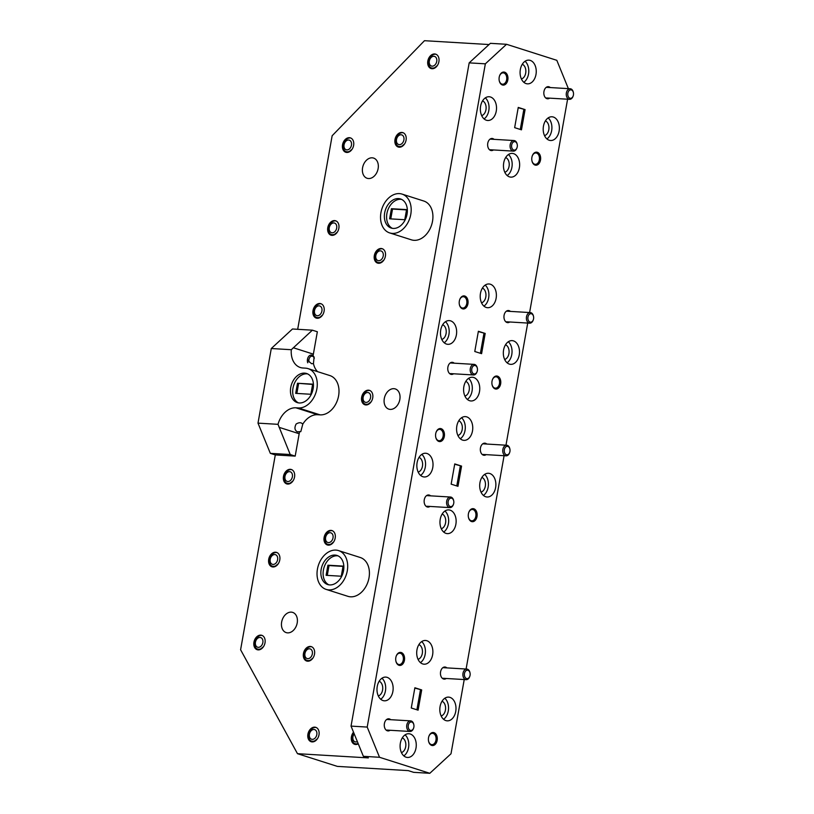 <?xml version="1.0" encoding="UTF-8"?>
<svg xmlns="http://www.w3.org/2000/svg" width="814" height="814" viewBox="0 0 814 814"><rect width="100%" height="100%" fill="white"/><g stroke="black" fill="none" stroke-linecap="round" stroke-linejoin="round"><path stroke-width="1.22" d="M413.705 724.267A4.243 2.88 93.4 0 0 409.869 722.445A4.243 2.88 93.4 0 0 408.455 728.164A4.243 2.88 93.4 0 0 411.019 730.453A4.243 2.88 93.4 0 0 413.654 727.97A4.243 2.88 93.4 0 0 413.838 724.775A4.243 2.88 93.4 0 0 413.705 724.267M413.654 727.97L413.512 728.367A5.301 3.602 -86.6 0 1 409.991 731.46A5.301 3.602 -86.6 0 1 407.02 728.601A5.301 3.602 -86.6 0 1 410.622 720.868A5.301 3.602 -86.6 0 1 413.583 723.727A5.301 3.602 -86.6 0 1 413.756 724.368L413.838 724.775M573.27 92.135A4.243 2.88 93.4 0 0 569.434 90.323A4.243 2.88 93.4 0 0 568.019 96.032A4.243 2.88 93.4 0 0 570.583 98.321A4.243 2.88 93.4 0 0 573.219 95.838A4.243 2.88 93.4 0 0 573.402 92.643A4.243 2.88 93.4 0 0 573.27 92.135M573.219 95.838L573.076 96.235A5.301 3.602 -86.6 0 1 569.556 99.328A5.301 3.602 -86.6 0 1 566.585 96.479A5.301 3.602 -86.6 0 1 570.187 88.746A5.301 3.602 -86.6 0 1 573.148 91.595A5.301 3.602 -86.6 0 1 573.321 92.236L573.402 92.643M517.083 143.925A4.243 2.88 93.4 0 0 513.247 142.114A4.243 2.88 93.4 0 0 511.833 147.822A4.243 2.88 93.4 0 0 514.387 150.112A4.243 2.88 93.4 0 0 517.022 147.639A4.243 2.88 93.4 0 0 517.216 144.434A4.243 2.88 93.4 0 0 517.083 143.925M517.022 147.639L516.89 148.026A5.301 3.602 -86.6 0 1 513.359 151.129A5.301 3.602 -86.6 0 1 510.398 148.27A5.301 3.602 -86.6 0 1 513.99 140.537A5.301 3.602 -86.6 0 1 516.961 143.396A5.301 3.602 -86.6 0 1 517.124 144.027L517.216 144.434M533.394 315.974A4.243 2.88 93.4 0 0 529.568 314.163A4.243 2.88 93.4 0 0 528.144 319.882A4.243 2.88 93.4 0 0 530.708 322.171A4.243 2.88 93.4 0 0 533.343 319.688A4.243 2.88 93.4 0 0 533.536 316.483A4.243 2.88 93.4 0 0 533.394 315.974M533.343 319.688L533.211 320.075A5.301 3.602 -86.6 0 1 529.68 323.178A5.301 3.602 -86.6 0 1 526.709 320.319A5.301 3.602 -86.6 0 1 530.311 312.586A5.301 3.602 -86.6 0 1 533.272 315.445A5.301 3.602 -86.6 0 1 533.445 316.076L533.536 316.483M477.208 367.775A4.243 2.88 93.4 0 0 473.372 365.954A4.243 2.88 93.4 0 0 471.957 371.672A4.243 2.88 93.4 0 0 474.521 373.962A4.243 2.88 93.4 0 0 477.157 371.479A4.243 2.88 93.4 0 0 477.34 368.284A4.243 2.88 93.4 0 0 477.208 367.775M477.157 371.479L477.014 371.876A5.301 3.602 -86.6 0 1 473.494 374.969A5.301 3.602 -86.6 0 1 470.523 372.11A5.301 3.602 -86.6 0 1 474.124 364.377A5.301 3.602 -86.6 0 1 477.085 367.236A5.301 3.602 -86.6 0 1 477.258 367.877L477.34 368.284M509.768 448.626A4.243 2.88 93.4 0 0 505.932 446.815A4.243 2.88 93.4 0 0 504.517 452.523A4.243 2.88 93.4 0 0 507.081 454.812A4.243 2.88 93.4 0 0 509.717 452.33A4.243 2.88 93.4 0 0 509.9 449.135A4.243 2.88 93.4 0 0 509.768 448.626M509.717 452.33L509.574 452.726A5.301 3.602 -86.6 0 1 506.054 455.83A5.301 3.602 -86.6 0 1 503.083 452.971A5.301 3.602 -86.6 0 1 506.684 445.238A5.301 3.602 -86.6 0 1 509.645 448.097A5.301 3.602 -86.6 0 1 509.818 448.728L509.9 449.135M453.581 500.417A4.243 2.88 93.4 0 0 449.745 498.606A4.243 2.88 93.4 0 0 448.331 504.324A4.243 2.88 93.4 0 0 450.895 506.603A4.243 2.88 93.4 0 0 453.52 504.131A4.243 2.88 93.4 0 0 453.713 500.925A4.243 2.88 93.4 0 0 453.581 500.417M453.52 504.131L453.388 504.517A5.301 3.602 -86.6 0 1 449.857 507.621A5.301 3.602 -86.6 0 1 446.896 504.761A5.301 3.602 -86.6 0 1 450.488 497.028A5.301 3.602 -86.6 0 1 453.459 499.888A5.301 3.602 -86.6 0 1 453.632 500.518L453.713 500.925M469.892 672.466A4.243 2.88 93.4 0 0 466.066 670.655A4.243 2.88 93.4 0 0 464.641 676.373A4.243 2.88 93.4 0 0 467.205 678.662A4.243 2.88 93.4 0 0 469.841 676.18A4.243 2.88 93.4 0 0 470.034 672.985A4.243 2.88 93.4 0 0 469.892 672.466M469.841 676.18L469.709 676.576A5.301 3.602 -86.6 0 1 466.178 679.67A5.301 3.602 -86.6 0 1 463.217 676.81A5.301 3.602 -86.6 0 1 466.809 669.077A5.301 3.602 -86.6 0 1 469.78 671.937A5.301 3.602 -86.6 0 1 469.943 672.578L470.034 672.985M314.316 358.252A4.243 2.88 93.4 0 0 310.602 356.613A4.243 2.88 93.4 0 0 309.035 362.006M307.702 362.8A5.301 3.602 -86.6 0 1 311.304 355.067A5.301 3.602 -86.6 0 1 313.848 356.929M336.009 220.93A7.55 5.464 -72.3 0 0 333.791 221.082A7.55 5.464 -72.3 0 0 328.602 227.91A7.55 5.464 -72.3 0 0 328.469 228.978C328.551 232.997 330.108 234.9 333.15 234.707A6.746 4.884 -72.3 0 0 334.066 234.513A6.746 4.884 -72.3 0 0 336.884 232.468L334.33 234.605L332.509 234.788M332.753 223.087A5.057 3.653 -72.3 0 0 329.182 229.09A5.057 3.653 -72.3 0 0 333.211 232.662A5.057 3.653 -72.3 0 0 336.782 226.658A5.057 3.653 -72.3 0 0 332.753 223.087M331.685 235.327L330.311 234.045M338.848 228.307A7.55 5.464 107.7 0 1 331.023 235.175A7.55 5.464 107.7 0 1 327.788 227.645A7.55 5.464 107.7 0 1 335.612 220.777A7.55 5.464 107.7 0 1 338.848 228.307M522.283 64.265A7.55 5.128 -86.6 0 1 525.834 71.856A7.55 5.128 -86.6 0 1 521.408 78.968M505.667 157.54A7.55 5.128 -86.6 0 1 509.218 165.12A7.55 5.128 -86.6 0 1 504.792 172.242M482.407 288.115A7.55 5.128 -86.6 0 1 485.958 295.696A7.55 5.128 -86.6 0 1 481.532 302.818M465.791 381.379A7.55 5.128 -86.6 0 1 469.342 388.97A7.55 5.128 -86.6 0 1 464.916 396.082M545.4 120.91A7.55 5.128 -86.6 0 1 548.951 128.5A7.55 5.128 -86.6 0 1 544.525 135.612M505.525 344.76A7.55 5.128 -86.6 0 1 509.076 352.35A7.55 5.128 -86.6 0 1 504.649 359.462M402.289 737.871A7.55 5.128 -86.6 0 1 405.84 745.461A7.55 5.128 -86.6 0 1 401.414 752.574M481.898 477.401A7.55 5.128 -86.6 0 1 485.449 484.991A7.55 5.128 -86.6 0 1 481.023 492.114M458.781 420.757A7.55 5.128 -86.6 0 1 462.332 428.347A7.55 5.128 -86.6 0 1 457.906 435.47M442.165 514.031A7.55 5.128 -86.6 0 1 445.716 521.621A7.55 5.128 -86.6 0 1 441.29 528.734M442.022 701.251A7.55 5.128 -86.6 0 1 445.573 708.841A7.55 5.128 -86.6 0 1 441.147 715.954M418.905 644.607A7.55 5.128 -86.6 0 1 422.456 652.197A7.55 5.128 -86.6 0 1 418.03 659.309M378.123 168.64A10.613 7.672 -72.3 0 0 373.575 158.069A10.613 7.672 -72.3 0 0 362.586 167.725A10.613 7.672 -72.3 0 0 367.134 178.286A10.613 7.672 -72.3 0 0 378.123 168.64M297.202 622.964A10.613 7.672 -72.3 0 0 292.643 612.393A10.613 7.672 -72.3 0 0 281.654 622.038A10.613 7.672 -72.3 0 0 286.202 632.61A10.613 7.672 -72.3 0 0 297.202 622.964M399.827 399.501A10.613 7.672 -72.3 0 0 395.278 388.929A10.613 7.672 -72.3 0 0 384.289 398.585A10.613 7.672 -72.3 0 0 388.838 409.147A10.613 7.672 -72.3 0 0 399.827 399.501M550.264 87.556A6.064 4.121 93.4 0 0 549.012 86.803A6.064 4.121 93.4 0 0 544.281 90.222A6.064 4.121 93.4 0 0 544.006 94.79A6.064 4.121 93.4 0 0 546.896 98.657A6.064 4.121 93.4 0 0 549.633 98.148M510.398 311.406A6.064 4.121 93.4 0 0 509.137 310.653A6.064 4.121 93.4 0 0 504.405 314.062A6.064 4.121 93.4 0 0 504.131 318.64A6.064 4.121 93.4 0 0 507.03 322.507A6.064 4.121 93.4 0 0 509.768 321.988M486.772 444.047A6.064 4.121 93.4 0 0 485.51 443.294A6.064 4.121 93.4 0 0 480.779 446.713A6.064 4.121 93.4 0 0 480.504 451.282A6.064 4.121 93.4 0 0 483.394 455.158A6.064 4.121 93.4 0 0 486.141 454.639M446.896 667.897A6.064 4.121 93.4 0 0 445.634 667.144A6.064 4.121 93.4 0 0 440.903 670.553A6.064 4.121 93.4 0 0 440.628 675.132A6.064 4.121 93.4 0 0 443.528 678.998A6.064 4.121 93.4 0 0 446.265 678.489M531.918 160.734A5.688 3.867 93.4 0 0 534.595 164.204A5.688 3.867 93.4 0 0 535.246 164.326A5.688 3.867 93.4 0 0 539.397 159.361A5.688 3.867 93.4 0 0 536.579 153.093A5.688 3.867 93.4 0 0 535.927 152.971A5.688 3.867 93.4 0 0 532.193 156.146M535.073 165.069A6.532 4.436 93.4 0 0 540.506 160.053A6.532 4.436 93.4 0 0 537.342 152.299A6.532 4.436 93.4 0 0 532.244 155.973A6.532 4.436 93.4 0 0 531.959 160.897A6.532 4.436 93.4 0 0 535.073 165.069M492.053 384.574A5.688 3.867 93.4 0 0 494.719 388.044A5.688 3.867 93.4 0 0 495.37 388.166A5.688 3.867 93.4 0 0 499.521 383.201A5.688 3.867 93.4 0 0 496.703 376.933A5.688 3.867 93.4 0 0 496.052 376.811A5.688 3.867 93.4 0 0 492.317 379.985M495.197 388.909A6.532 4.436 93.4 0 0 500.641 383.903A6.532 4.436 93.4 0 0 497.466 376.149A6.532 4.436 93.4 0 0 492.378 379.823A6.532 4.436 93.4 0 0 492.083 384.747A6.532 4.436 93.4 0 0 495.197 388.909M468.416 517.226A5.688 3.867 93.4 0 0 471.092 520.695A5.688 3.867 93.4 0 0 471.744 520.818A5.688 3.867 93.4 0 0 475.895 515.852A5.688 3.867 93.4 0 0 473.076 509.584A5.688 3.867 93.4 0 0 472.425 509.462A5.688 3.867 93.4 0 0 468.691 512.637M471.571 521.56A6.532 4.436 93.4 0 0 477.004 516.544A6.532 4.436 93.4 0 0 473.84 508.791A6.532 4.436 93.4 0 0 468.752 512.474A6.532 4.436 93.4 0 0 468.457 517.399A6.532 4.436 93.4 0 0 471.571 521.56M428.551 741.066A5.688 3.867 93.4 0 0 431.227 744.535A5.688 3.867 93.4 0 0 431.878 744.657A5.688 3.867 93.4 0 0 436.029 739.702A5.688 3.867 93.4 0 0 433.201 733.434A5.688 3.867 93.4 0 0 432.549 733.312A5.688 3.867 93.4 0 0 428.825 736.477M431.695 745.4A6.532 4.436 93.4 0 0 437.138 740.394A6.532 4.436 93.4 0 0 433.974 732.641A6.532 4.436 93.4 0 0 428.876 736.314A6.532 4.436 93.4 0 0 428.581 741.239A6.532 4.436 93.4 0 0 431.695 745.4M422.72 663.939A11.884 8.069 93.4 0 0 424.084 664.193A11.884 8.069 93.4 0 0 432.763 653.825A11.884 8.069 93.4 0 0 426.862 640.73A11.884 8.069 93.4 0 0 425.498 640.476A11.884 8.069 93.4 0 0 416.819 650.844A11.884 8.069 93.4 0 0 422.72 663.939M420.441 662.627A11.884 8.069 93.4 0 0 425.396 652.37A11.884 8.069 93.4 0 0 421.693 641.595M445.848 720.583A11.884 8.069 93.4 0 0 447.201 720.838A11.884 8.069 93.4 0 0 455.881 710.469A11.884 8.069 93.4 0 0 449.979 697.374A11.884 8.069 93.4 0 0 448.616 697.12A11.884 8.069 93.4 0 0 439.936 707.488A11.884 8.069 93.4 0 0 445.848 720.583M443.559 719.271A11.884 8.069 93.4 0 0 448.514 709.014A11.884 8.069 93.4 0 0 444.81 698.239M445.98 533.363A11.884 8.069 93.4 0 0 447.344 533.618A11.884 8.069 93.4 0 0 456.023 523.249A11.884 8.069 93.4 0 0 450.122 510.154A11.884 8.069 93.4 0 0 448.758 509.9A11.884 8.069 93.4 0 0 440.079 520.268A11.884 8.069 93.4 0 0 445.98 533.363M443.691 532.051A11.884 8.069 93.4 0 0 448.646 521.794A11.884 8.069 93.4 0 0 444.943 511.019M462.596 440.099A11.884 8.069 93.4 0 0 463.96 440.354A11.884 8.069 93.4 0 0 472.639 429.975A11.884 8.069 93.4 0 0 466.737 416.88A11.884 8.069 93.4 0 0 465.374 416.626A11.884 8.069 93.4 0 0 456.695 426.994A11.884 8.069 93.4 0 0 462.596 440.099M460.307 438.777A11.884 8.069 93.4 0 0 465.262 428.52A11.884 8.069 93.4 0 0 461.558 417.755M485.714 496.744A11.884 8.069 93.4 0 0 487.077 496.998A11.884 8.069 93.4 0 0 495.757 486.63A11.884 8.069 93.4 0 0 489.855 473.524A11.884 8.069 93.4 0 0 488.492 473.27A11.884 8.069 93.4 0 0 479.812 483.638A11.884 8.069 93.4 0 0 485.714 496.744M483.424 495.431A11.884 8.069 93.4 0 0 488.38 485.164A11.884 8.069 93.4 0 0 484.676 474.399M406.115 757.203A11.884 8.069 93.4 0 0 407.468 757.458A11.884 8.069 93.4 0 0 416.147 747.089A11.884 8.069 93.4 0 0 410.246 733.994A11.884 8.069 93.4 0 0 408.882 733.74A11.884 8.069 93.4 0 0 400.213 744.108A11.884 8.069 93.4 0 0 406.115 757.203M403.825 755.891A11.884 8.069 93.4 0 0 408.781 745.634A11.884 8.069 93.4 0 0 405.077 734.869M509.34 364.092A11.884 8.069 93.4 0 0 510.704 364.346A11.884 8.069 93.4 0 0 519.383 353.978A11.884 8.069 93.4 0 0 513.481 340.883A11.884 8.069 93.4 0 0 512.118 340.628A11.884 8.069 93.4 0 0 503.439 350.997A11.884 8.069 93.4 0 0 509.34 364.092M507.061 362.779A11.884 8.069 93.4 0 0 512.016 352.523A11.884 8.069 93.4 0 0 508.312 341.748M549.216 140.252A11.884 8.069 93.4 0 0 550.579 140.507A11.884 8.069 93.4 0 0 559.259 130.128A11.884 8.069 93.4 0 0 553.347 117.033A11.884 8.069 93.4 0 0 551.994 116.778A11.884 8.069 93.4 0 0 543.314 127.147A11.884 8.069 93.4 0 0 549.216 140.252M546.927 138.929A11.884 8.069 93.4 0 0 551.882 128.673A11.884 8.069 93.4 0 0 548.178 117.908M469.617 400.712A11.884 8.069 93.4 0 0 470.97 400.966A11.884 8.069 93.4 0 0 479.649 390.598A11.884 8.069 93.4 0 0 473.748 377.503A11.884 8.069 93.4 0 0 472.385 377.248A11.884 8.069 93.4 0 0 463.705 387.617A11.884 8.069 93.4 0 0 469.617 400.712M467.328 399.399A11.884 8.069 93.4 0 0 472.283 389.143A11.884 8.069 93.4 0 0 468.579 378.368M486.223 307.448A11.884 8.069 93.4 0 0 487.586 307.702A11.884 8.069 93.4 0 0 496.265 297.334A11.884 8.069 93.4 0 0 490.364 284.228A11.884 8.069 93.4 0 0 489 283.974A11.884 8.069 93.4 0 0 480.321 294.353A11.884 8.069 93.4 0 0 486.223 307.448M483.933 306.135A11.884 8.069 93.4 0 0 488.888 295.879A11.884 8.069 93.4 0 0 485.185 285.103M509.483 176.872A11.884 8.069 93.4 0 0 510.846 177.126A11.884 8.069 93.4 0 0 519.525 166.758A11.884 8.069 93.4 0 0 513.624 153.653A11.884 8.069 93.4 0 0 512.26 153.398A11.884 8.069 93.4 0 0 503.581 163.777A11.884 8.069 93.4 0 0 509.483 176.872M507.193 175.559A11.884 8.069 93.4 0 0 512.148 165.303A11.884 8.069 93.4 0 0 508.445 154.528M526.098 83.598A11.884 8.069 93.4 0 0 527.462 83.852A11.884 8.069 93.4 0 0 536.131 73.484A11.884 8.069 93.4 0 0 530.229 60.389A11.884 8.069 93.4 0 0 528.876 60.134A11.884 8.069 93.4 0 0 520.197 70.503A11.884 8.069 93.4 0 0 526.098 83.598M523.809 82.285A11.884 8.069 93.4 0 0 528.764 72.029A11.884 8.069 93.4 0 0 525.061 61.254M486.365 120.228A11.884 8.069 93.4 0 0 487.728 120.482A11.884 8.069 93.4 0 0 496.408 110.114A11.884 8.069 93.4 0 0 490.506 97.008A11.884 8.069 93.4 0 0 489.143 96.754A11.884 8.069 93.4 0 0 480.464 107.122A11.884 8.069 93.4 0 0 486.365 120.228M484.076 118.915A11.884 8.069 93.4 0 0 489.031 108.659A11.884 8.069 93.4 0 0 485.327 97.884M446.489 344.068A11.884 8.069 93.4 0 0 447.853 344.322A11.884 8.069 93.4 0 0 456.532 333.954A11.884 8.069 93.4 0 0 450.63 320.858A11.884 8.069 93.4 0 0 449.267 320.604A11.884 8.069 93.4 0 0 440.588 330.972A11.884 8.069 93.4 0 0 446.489 344.068M444.21 342.755A11.884 8.069 93.4 0 0 449.165 332.499A11.884 8.069 93.4 0 0 445.462 321.723M422.863 476.719A11.884 8.069 93.4 0 0 424.226 476.973A11.884 8.069 93.4 0 0 432.906 466.605A11.884 8.069 93.4 0 0 427.004 453.5A11.884 8.069 93.4 0 0 425.641 453.245A11.884 8.069 93.4 0 0 416.961 463.624A11.884 8.069 93.4 0 0 422.863 476.719M420.573 475.407A11.884 8.069 93.4 0 0 425.529 465.15A11.884 8.069 93.4 0 0 421.825 454.375M382.997 700.559A11.884 8.069 93.4 0 0 384.35 700.813A11.884 8.069 93.4 0 0 393.03 690.445A11.884 8.069 93.4 0 0 387.128 677.35A11.884 8.069 93.4 0 0 385.765 677.095A11.884 8.069 93.4 0 0 377.096 687.464A11.884 8.069 93.4 0 0 382.997 700.559M380.708 699.246A11.884 8.069 93.4 0 0 385.663 688.99A11.884 8.069 93.4 0 0 381.959 678.215M399.002 665.292A6.532 4.436 93.4 0 0 404.436 660.286A6.532 4.436 93.4 0 0 401.271 652.533A6.532 4.436 93.4 0 0 396.184 656.206A6.532 4.436 93.4 0 0 395.889 661.131A6.532 4.436 93.4 0 0 399.002 665.292M395.848 660.958A5.688 3.867 93.4 0 0 398.524 664.428A5.688 3.867 93.4 0 0 399.175 664.55A5.688 3.867 93.4 0 0 403.327 659.584A5.688 3.867 93.4 0 0 400.508 653.316A5.688 3.867 93.4 0 0 399.857 653.194A5.688 3.867 93.4 0 0 396.123 656.369M438.878 441.453A6.532 4.436 93.4 0 0 444.312 436.436A6.532 4.436 93.4 0 0 441.147 428.683A6.532 4.436 93.4 0 0 436.05 432.356A6.532 4.436 93.4 0 0 435.765 437.291A6.532 4.436 93.4 0 0 438.878 441.453M435.724 437.118A5.688 3.867 93.4 0 0 438.4 440.588A5.688 3.867 93.4 0 0 439.051 440.71A5.688 3.867 93.4 0 0 443.203 435.744A5.688 3.867 93.4 0 0 440.374 429.477A5.688 3.867 93.4 0 0 439.723 429.354A5.688 3.867 93.4 0 0 435.999 432.529M462.505 308.801A6.532 4.436 93.4 0 0 467.938 303.795A6.532 4.436 93.4 0 0 464.774 296.031A6.532 4.436 93.4 0 0 459.686 299.715A6.532 4.436 93.4 0 0 459.391 304.639A6.532 4.436 93.4 0 0 462.505 308.801M459.35 304.467A5.688 3.867 93.4 0 0 462.026 307.936A5.688 3.867 93.4 0 0 462.678 308.058A5.688 3.867 93.4 0 0 466.829 303.093A5.688 3.867 93.4 0 0 464.011 296.825A5.688 3.867 93.4 0 0 463.359 296.703A5.688 3.867 93.4 0 0 459.625 299.878M502.37 84.961A6.532 4.436 93.4 0 0 507.814 79.945A6.532 4.436 93.4 0 0 504.649 72.192A6.532 4.436 93.4 0 0 499.552 75.865A6.532 4.436 93.4 0 0 499.257 80.79A6.532 4.436 93.4 0 0 502.37 84.961M499.226 80.627A5.688 3.867 93.4 0 0 501.902 84.096A5.688 3.867 93.4 0 0 502.553 84.218A5.688 3.867 93.4 0 0 506.705 79.253A5.688 3.867 93.4 0 0 503.876 72.985A5.688 3.867 93.4 0 0 503.225 72.863A5.688 3.867 93.4 0 0 499.501 76.028M390.71 719.688A6.064 4.121 93.4 0 0 389.448 718.935A6.064 4.121 93.4 0 0 384.717 722.354A6.064 4.121 93.4 0 0 384.442 726.922A6.064 4.121 93.4 0 0 387.332 730.789A6.064 4.121 93.4 0 0 390.079 730.28M430.575 495.838A6.064 4.121 93.4 0 0 429.324 495.095A6.064 4.121 93.4 0 0 424.593 498.504A6.064 4.121 93.4 0 0 424.318 503.083A6.064 4.121 93.4 0 0 427.208 506.949A6.064 4.121 93.4 0 0 429.945 506.43M454.202 363.197A6.064 4.121 93.4 0 0 452.95 362.444A6.064 4.121 93.4 0 0 448.219 365.852A6.064 4.121 93.4 0 0 447.944 370.431A6.064 4.121 93.4 0 0 450.834 374.298A6.064 4.121 93.4 0 0 453.571 373.789M494.078 139.347A6.064 4.121 93.4 0 0 492.816 138.594A6.064 4.121 93.4 0 0 488.085 142.012A6.064 4.121 93.4 0 0 487.82 146.581A6.064 4.121 93.4 0 0 490.71 150.458A6.064 4.121 93.4 0 0 493.447 149.939M300.814 431.634L297.385 431.817C294.668 430.331 294.241 427.737 296.123 424.033C299.074 422.242 301.292 422.293 302.767 424.196L300.814 431.634M298.036 431.939L297.385 431.817M314.112 356.949L313.441 363.604L311.569 363.705L307.784 360.449L307.539 359.015M384.666 212.841A15.273 11.05 -72.3 0 0 391.219 228.062A15.273 11.05 -72.3 0 0 407.051 214.174A15.273 11.05 -72.3 0 0 400.498 198.952A15.273 11.05 -72.3 0 0 384.666 212.841M401.587 199.389A15.273 11.05 -72.3 0 0 386.904 213.553A15.273 11.05 -72.3 0 0 392.368 228.337M321.164 569.332A15.273 11.05 -72.3 0 0 327.716 584.554A15.273 11.05 -72.3 0 0 343.549 570.665A15.273 11.05 -72.3 0 0 336.996 555.443A15.273 11.05 -72.3 0 0 321.164 569.332M338.085 555.881A15.273 11.05 -72.3 0 0 323.402 570.044A15.273 11.05 -72.3 0 0 328.866 584.828M290.751 387.383A15.273 11.05 -72.3 0 0 297.303 402.604A15.273 11.05 -72.3 0 0 313.136 388.716A15.273 11.05 -72.3 0 0 306.583 373.494A15.273 11.05 -72.3 0 0 290.751 387.383M307.672 373.931A15.273 11.05 -72.3 0 0 292.989 388.095A15.273 11.05 -72.3 0 0 298.443 402.879M317.44 569.108A20.37 14.723 107.7 0 1 338.543 550.59A20.37 14.723 107.7 0 1 347.273 570.889A20.37 14.723 107.7 0 1 326.17 589.407A20.37 14.723 107.7 0 1 317.44 569.108M326.17 589.407L347.904 596.326A20.37 14.723 -72.3 0 0 369.007 577.808A20.37 14.723 -72.3 0 0 360.276 557.509L338.543 550.59M380.942 212.617A20.37 14.723 107.7 0 1 402.045 194.098A20.37 14.723 107.7 0 1 410.775 214.387A20.37 14.723 107.7 0 1 389.672 232.916A20.37 14.723 107.7 0 1 380.942 212.617M389.672 232.916L411.406 239.835A20.37 14.723 -72.3 0 0 432.509 221.316A20.37 14.723 -72.3 0 0 423.768 201.017L402.045 194.098M379.171 681.226A7.55 5.128 -86.6 0 1 382.722 688.817A7.55 5.128 -86.6 0 1 378.296 695.929M419.047 457.387A7.55 5.128 -86.6 0 1 422.598 464.977A7.55 5.128 -86.6 0 1 418.172 472.089M442.674 324.735A7.55 5.128 -86.6 0 1 446.225 332.326A7.55 5.128 -86.6 0 1 441.799 339.438M482.549 100.885A7.55 5.128 -86.6 0 1 486.1 108.476A7.55 5.128 -86.6 0 1 481.674 115.598M316.147 727.482A7.55 5.464 -72.3 0 0 313.929 727.635A7.55 5.464 -72.3 0 0 308.73 734.462A7.55 5.464 -72.3 0 0 308.598 735.53C308.679 739.539 310.246 741.452 313.278 741.259A6.746 4.884 -72.3 0 0 314.204 741.066A6.746 4.884 -72.3 0 0 317.022 739.02L314.469 741.147L312.637 741.34M311.813 741.88L310.449 740.598M318.986 734.859A7.55 5.464 107.7 0 1 311.152 741.727A7.55 5.464 107.7 0 1 307.916 734.197A7.55 5.464 107.7 0 1 315.74 727.329A7.55 5.464 107.7 0 1 318.986 734.859M312.881 729.639A5.057 3.653 -72.3 0 0 309.32 735.642A5.057 3.653 -72.3 0 0 313.339 739.214A5.057 3.653 -72.3 0 0 316.911 733.2A5.057 3.653 -72.3 0 0 312.881 729.639M353.876 733.058A7.55 5.464 -72.3 0 0 352.248 737.046A7.55 5.464 -72.3 0 0 352.116 738.125C352.197 742.134 353.754 744.037 356.797 743.843A6.746 4.884 -72.3 0 0 357.722 743.66A6.746 4.884 -72.3 0 0 358.14 743.497M355.331 744.464L353.968 743.192M358.282 743.854A7.55 5.464 107.7 0 1 354.67 744.311A7.55 5.464 107.7 0 1 351.434 736.792A7.55 5.464 107.7 0 1 353.52 732.183M354.202 733.862A5.057 3.653 -72.3 0 0 353.093 739.651A5.057 3.653 -72.3 0 0 356.858 741.798A5.057 3.653 -72.3 0 0 357.356 741.595M311.67 646.784A7.55 5.464 -72.3 0 0 309.452 646.937A7.55 5.464 -72.3 0 0 304.263 653.764A7.55 5.464 -72.3 0 0 304.131 654.832C304.212 658.841 305.769 660.754 308.811 660.561A6.746 4.884 -72.3 0 0 309.727 660.368A6.746 4.884 -72.3 0 0 312.545 658.322L309.992 660.449L308.16 660.632M307.346 661.172L305.972 659.9M314.509 654.161A7.55 5.464 107.7 0 1 306.685 661.029A7.55 5.464 107.7 0 1 303.449 653.5A7.55 5.464 107.7 0 1 311.274 646.631A7.55 5.464 107.7 0 1 314.509 654.161M308.414 648.931A5.057 3.653 -72.3 0 0 304.843 654.944A5.057 3.653 -72.3 0 0 308.872 658.506A5.057 3.653 -72.3 0 0 312.434 652.502A5.057 3.653 -72.3 0 0 308.414 648.931M262.169 635.459A7.55 5.464 -72.3 0 0 259.951 635.612A7.55 5.464 -72.3 0 0 254.762 642.439A7.55 5.464 -72.3 0 0 254.629 643.508C254.711 647.517 256.268 649.43 259.31 649.236A6.746 4.884 -72.3 0 0 260.236 649.043A6.746 4.884 -72.3 0 0 263.054 646.998L260.5 649.124L258.669 649.307M257.845 649.847L256.481 648.575M265.008 642.836A7.55 5.464 107.7 0 1 257.183 649.704A7.55 5.464 107.7 0 1 253.948 642.175A7.55 5.464 107.7 0 1 261.772 635.307A7.55 5.464 107.7 0 1 265.008 642.836M258.913 637.606A5.057 3.653 -72.3 0 0 255.342 643.62A5.057 3.653 -72.3 0 0 259.371 647.181A5.057 3.653 -72.3 0 0 262.942 641.178A5.057 3.653 -72.3 0 0 258.913 637.606M276.943 552.553A7.55 5.464 -72.3 0 0 274.725 552.706A7.55 5.464 -72.3 0 0 269.536 559.533A7.55 5.464 -72.3 0 0 269.403 560.602C269.475 564.611 271.042 566.524 274.074 566.33A6.746 4.884 -72.3 0 0 275 566.137A6.746 4.884 -72.3 0 0 277.818 564.092L275.264 566.218L273.433 566.402M272.609 566.951L271.245 565.669M279.782 559.93A7.55 5.464 107.7 0 1 271.957 566.798A7.55 5.464 107.7 0 1 268.712 559.269A7.55 5.464 107.7 0 1 276.536 552.401A7.55 5.464 107.7 0 1 279.782 559.93M273.677 554.7A5.057 3.653 -72.3 0 0 270.116 560.714A5.057 3.653 -72.3 0 0 274.135 564.285A5.057 3.653 -72.3 0 0 277.706 558.272A5.057 3.653 -72.3 0 0 273.677 554.7M332.346 530.718A7.55 5.464 -72.3 0 0 330.128 530.86A7.55 5.464 -72.3 0 0 324.939 537.698A7.55 5.464 -72.3 0 0 324.806 538.766C324.888 542.775 326.445 544.688 329.487 544.485A6.746 4.884 -72.3 0 0 330.403 544.301A6.746 4.884 -72.3 0 0 333.221 542.256L330.667 544.383L328.836 544.566M328.022 545.105L326.648 543.833M335.185 538.095A7.55 5.464 107.7 0 1 327.36 544.963A7.55 5.464 107.7 0 1 324.114 537.433A7.55 5.464 107.7 0 1 331.949 530.565A7.55 5.464 107.7 0 1 335.185 538.095M329.09 532.865A5.057 3.653 -72.3 0 0 325.519 538.868A5.057 3.653 -72.3 0 0 329.548 542.439A5.057 3.653 -72.3 0 0 333.109 536.436A5.057 3.653 -72.3 0 0 329.09 532.865M291.707 469.647A7.55 5.464 -72.3 0 0 289.489 469.8A7.55 5.464 -72.3 0 0 284.3 476.628A7.55 5.464 -72.3 0 0 284.167 477.696C284.249 481.705 285.806 483.618 288.848 483.424A6.746 4.884 -72.3 0 0 289.764 483.231A6.746 4.884 -72.3 0 0 292.582 481.186L290.028 483.313L288.197 483.496M287.383 484.045L286.009 482.763M294.546 477.024A7.55 5.464 107.7 0 1 286.721 483.892A7.55 5.464 107.7 0 1 283.486 476.363A7.55 5.464 107.7 0 1 291.31 469.495A7.55 5.464 107.7 0 1 294.546 477.024M288.451 471.805A5.057 3.653 -72.3 0 0 284.88 477.808A5.057 3.653 -72.3 0 0 288.909 481.379A5.057 3.653 -72.3 0 0 292.47 475.366A5.057 3.653 -72.3 0 0 288.451 471.805M369.882 390.517A7.55 5.464 -72.3 0 0 367.663 390.669A7.55 5.464 -72.3 0 0 362.474 397.497A7.55 5.464 -72.3 0 0 362.342 398.565C362.423 402.574 363.98 404.487 367.022 404.293A6.746 4.884 -72.3 0 0 367.938 404.1A6.746 4.884 -72.3 0 0 370.767 402.055L368.213 404.182L366.381 404.365M365.557 404.914L364.184 403.632M372.72 397.893A7.55 5.464 107.7 0 1 364.896 404.762A7.55 5.464 107.7 0 1 361.66 397.232A7.55 5.464 107.7 0 1 369.485 390.364A7.55 5.464 107.7 0 1 372.72 397.893M366.626 392.674A5.057 3.653 -72.3 0 0 363.054 398.677A5.057 3.653 -72.3 0 0 367.083 402.248A5.057 3.653 -72.3 0 0 370.655 396.235A5.057 3.653 -72.3 0 0 366.626 392.674M321.245 303.836A7.55 5.464 -72.3 0 0 319.027 303.988A7.55 5.464 -72.3 0 0 313.838 310.816A7.55 5.464 -72.3 0 0 313.705 311.884C313.787 315.893 315.344 317.806 318.386 317.613A6.746 4.884 -72.3 0 0 319.302 317.419A6.746 4.884 -72.3 0 0 322.12 315.374L319.566 317.511L317.735 317.694M316.911 318.233L315.547 316.951M324.084 311.213A7.55 5.464 107.7 0 1 316.259 318.081A7.55 5.464 107.7 0 1 313.014 310.551A7.55 5.464 107.7 0 1 320.838 303.683A7.55 5.464 107.7 0 1 324.084 311.213M317.989 305.993A5.057 3.653 -72.3 0 0 314.418 311.996A5.057 3.653 -72.3 0 0 318.447 315.567A5.057 3.653 -72.3 0 0 322.008 309.564A5.057 3.653 -72.3 0 0 317.989 305.993M382.56 248.84A7.55 5.464 -72.3 0 0 380.342 248.982A7.55 5.464 -72.3 0 0 375.142 255.82A7.55 5.464 -72.3 0 0 375.01 256.888C375.091 260.897 376.658 262.81 379.69 262.607A6.746 4.884 -72.3 0 0 380.616 262.423A6.746 4.884 -72.3 0 0 383.435 260.378L380.881 262.505L379.049 262.688M378.225 263.227L376.862 261.955M385.398 256.217A7.55 5.464 107.7 0 1 377.564 263.085A7.55 5.464 107.7 0 1 374.328 255.555A7.55 5.464 107.7 0 1 382.153 248.687A7.55 5.464 107.7 0 1 385.398 256.217M379.293 250.987A5.057 3.653 -72.3 0 0 375.732 256.99A5.057 3.653 -72.3 0 0 379.751 260.561A5.057 3.653 -72.3 0 0 383.323 254.558A5.057 3.653 -72.3 0 0 379.293 250.987M436.06 54.294A7.55 5.464 -72.3 0 0 433.842 54.436A7.55 5.464 -72.3 0 0 428.652 61.264A7.55 5.464 -72.3 0 0 428.52 62.342C428.591 66.351 430.158 68.264 433.201 68.061A6.746 4.884 -72.3 0 0 434.116 67.877A6.746 4.884 -72.3 0 0 436.935 65.832L434.381 67.959L432.549 68.142M431.725 68.681L430.362 67.409M438.899 61.671A7.55 5.464 107.7 0 1 431.074 68.539A7.55 5.464 107.7 0 1 427.828 61.009A7.55 5.464 107.7 0 1 435.653 54.141A7.55 5.464 107.7 0 1 438.899 61.671M432.794 56.441A5.057 3.653 -72.3 0 0 429.232 62.444A5.057 3.653 -72.3 0 0 433.262 66.015A5.057 3.653 -72.3 0 0 436.823 60.012A5.057 3.653 -72.3 0 0 432.794 56.441M403.235 132.774A7.55 5.464 -72.3 0 0 401.007 132.916A7.55 5.464 -72.3 0 0 395.818 139.743A7.55 5.464 -72.3 0 0 395.685 140.822C395.767 144.831 397.334 146.734 400.366 146.54A6.746 4.884 -72.3 0 0 401.292 146.357A6.746 4.884 -72.3 0 0 404.11 144.312L401.556 146.439L399.725 146.622M398.901 147.161L397.537 145.889M406.074 140.15A7.55 5.464 107.7 0 1 398.239 147.019A7.55 5.464 107.7 0 1 395.004 139.489A7.55 5.464 107.7 0 1 402.828 132.621A7.55 5.464 107.7 0 1 406.074 140.15M399.969 134.921A5.057 3.653 -72.3 0 0 396.408 140.924A5.057 3.653 -72.3 0 0 400.427 144.495A5.057 3.653 -72.3 0 0 403.998 138.492A5.057 3.653 -72.3 0 0 399.969 134.921M350.783 138.024A7.55 5.464 -72.3 0 0 348.555 138.177A7.55 5.464 -72.3 0 0 343.366 145.004A7.55 5.464 -72.3 0 0 343.233 146.072C343.315 150.091 344.882 151.994 347.914 151.801A6.746 4.884 -72.3 0 0 348.84 151.608A6.746 4.884 -72.3 0 0 351.658 149.562L349.104 151.699L347.273 151.882M346.449 152.422L345.085 151.139M353.622 145.401A7.55 5.464 107.7 0 1 345.787 152.269A7.55 5.464 107.7 0 1 342.552 144.739A7.55 5.464 107.7 0 1 350.376 137.871A7.55 5.464 107.7 0 1 353.622 145.401M347.517 140.181A5.057 3.653 -72.3 0 0 343.956 146.184A5.057 3.653 -72.3 0 0 347.975 149.756A5.057 3.653 -72.3 0 0 351.546 143.752A5.057 3.653 -72.3 0 0 347.517 140.181M358.201 743.65L356.156 743.925M421.693 689.936L418.091 710.164L411.274 707.997L414.875 687.769L421.693 689.936L414.825 688.074M525.071 109.605L521.469 129.833L514.652 127.656L518.253 107.428L525.071 109.605L518.203 107.733M485.195 333.445L481.593 353.673L474.776 351.506L478.378 331.278L485.195 333.445L478.327 331.583M461.569 466.096L457.967 486.324L451.149 484.147L454.751 463.919L461.569 466.096L454.7 464.224M473.626 58.771A7.55 5.464 107.7 0 1 474.827 57.662M404.772 219.719L389.611 218.824L391.412 208.71L406.573 209.605L404.772 219.719M390.771 218.895L392.531 209.066L391.412 208.71M406.522 209.9L392.531 209.066M312.607 384.442L297.497 383.252L312.657 384.157L310.856 394.271L295.696 393.366L297.497 383.252M296.856 393.437L298.606 383.608M341.269 576.22L326.109 575.315L327.91 565.201L343.081 566.106L341.269 576.22M327.279 575.386L329.029 565.557L327.91 565.201M343.03 566.391L329.029 565.557M489.061 44.546L424.47 40.7L332.153 135.745L297.68 329.304M257.997 423.138L278.012 424.328L290.222 454.527L270.329 453.347L257.997 423.138L271.286 348.524L292.48 328.988L312.373 330.179L317.348 331.756L313.359 354.141A20.37 14.723 -72.3 0 0 313.095 355.922M313.441 363.604A20.37 14.723 -72.3 0 0 317.582 371.652M298.402 407.946A20.37 14.723 -72.3 0 0 316.86 388.939A20.37 14.723 -72.3 0 0 308.13 368.64L329.853 375.559A20.37 14.723 107.7 0 1 338.593 395.858A20.37 14.723 107.7 0 1 320.126 414.865L298.402 407.946L295.909 407.804L317.643 414.723L320.126 414.865M317.643 414.723A20.37 14.723 -72.3 0 0 302.767 424.196M299.654 431.562A20.37 14.723 -72.3 0 0 299.176 433.73L295.187 456.115L275.295 454.934L240.598 649.755L297.476 753.683L368.345 757.905L363.37 756.318L351.038 726.108L367.206 727.075L485.348 63.828L469.179 62.871L351.038 726.108M312.373 330.179L291.3 349.715L271.286 348.524M290.222 454.527L295.187 456.115M270.329 453.347L275.295 454.934M278.012 424.328A20.37 14.723 107.7 0 1 295.909 407.804M308.13 368.64A20.37 14.723 -72.3 0 0 305.484 368.152L303.001 367.999A20.37 14.723 107.7 0 1 300.356 367.521A20.37 14.723 107.7 0 1 291.3 349.715M469.179 62.871L490.374 43.335L506.532 44.292L485.348 63.828M367.206 727.075L379.528 757.285L363.37 756.318M297.476 753.683L337.362 766.391L408.231 770.614L413.644 772.333L429.812 773.3L451.007 753.764L464.224 679.558M568.376 88.634L556.817 60.317L506.532 44.292M456.776 485.948L460.327 466.015M480.402 353.296L483.954 333.374M520.278 129.446L523.829 109.524M416.9 709.788L420.451 689.865M429.812 773.3L379.528 757.285M567.592 99.216L529.599 312.545M527.726 323.056L505.972 445.197M504.09 455.708L466.096 669.037M293.305 347.751L313.359 354.141M299.176 433.73L279.121 427.34M386.711 719.454L410.622 720.868M386.955 730.087L409.991 731.46M546.265 87.322L570.187 88.746M546.52 97.965L569.556 99.328M490.079 139.113L513.99 140.537M490.323 149.756L513.359 151.129M506.4 311.162L530.311 312.586M506.644 321.805L529.68 323.178M450.203 362.952L474.124 364.377M450.457 373.595L473.494 374.969M482.773 443.813L506.684 445.238M483.017 454.456L506.054 455.83M426.577 495.604L450.488 497.028M426.821 506.247L449.857 507.621M442.897 667.653L466.809 669.077M443.142 678.296L466.178 679.67"/></g></svg>
